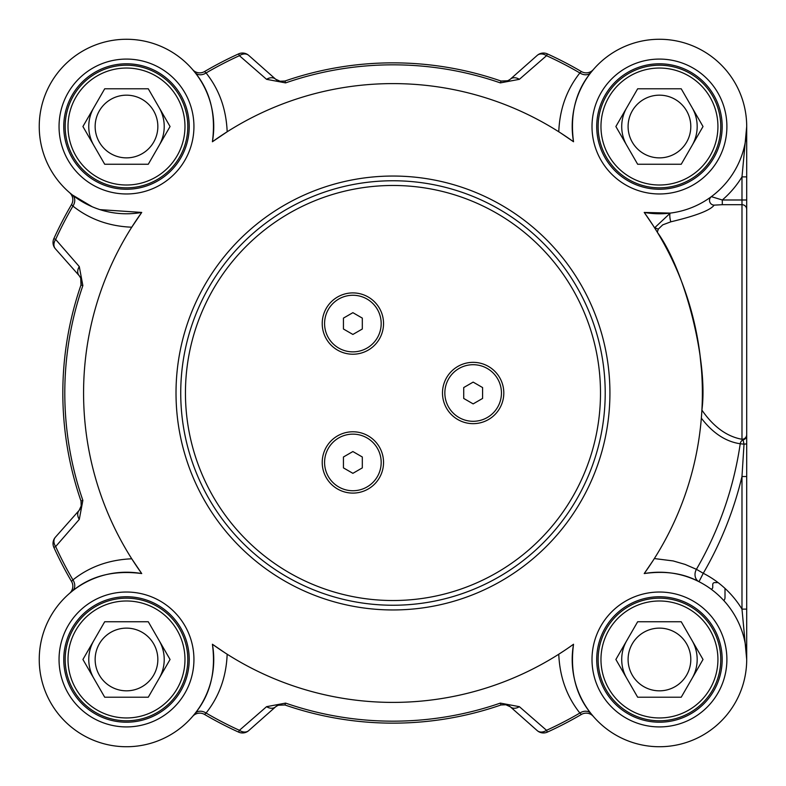 <?xml version="1.0" encoding="UTF-8"?>
<svg xmlns="http://www.w3.org/2000/svg" width="786" height="786" viewBox="0 0 786 786"><rect width="100%" height="100%" fill="white"/><g stroke="black" fill="none" stroke-linecap="round" stroke-linejoin="round"><path stroke-width="1.18" d="M148.279 621.746L170.061 659.474L148.279 697.211L104.705 697.211L82.923 659.474L104.705 621.746L148.279 621.746M95.145 659.474A31.352 31.352 0 0 0 142.168 686.63A31.352 31.352 0 0 0 142.168 632.327A31.352 31.352 0 0 0 95.145 659.474M164.225 659.474A37.728 37.728 0 0 0 159.165 640.61A37.728 37.728 0 0 1 159.165 678.338A37.728 37.728 0 0 0 164.225 659.474M93.819 678.338A37.728 37.728 0 0 1 93.819 640.61A37.728 37.728 0 0 0 93.819 678.338A37.728 37.728 0 0 1 90.046 669.24M187.805 659.474A61.318 61.318 0 0 0 126.497 598.166A61.318 61.318 0 0 0 65.179 659.474A61.318 61.318 0 0 0 126.497 720.791A61.318 61.318 0 0 0 187.805 659.474M184.975 659.474A58.488 58.488 0 0 1 97.248 710.122A58.488 58.488 0 0 1 97.248 608.826A58.488 58.488 0 0 1 184.975 659.474M148.279 88.789L170.061 126.526L148.279 164.254L104.705 164.254L82.923 126.526L104.705 88.789L148.279 88.789M95.145 126.526A31.352 31.352 0 0 0 142.168 153.673A31.352 31.352 0 0 0 142.168 99.37A31.352 31.352 0 0 0 95.145 126.526M164.225 126.526A37.728 37.728 0 0 0 159.165 107.662A37.728 37.728 0 0 1 159.165 145.39A37.728 37.728 0 0 0 164.225 126.526M93.819 107.662A37.728 37.728 0 0 0 93.819 145.39A37.728 37.728 0 0 1 93.819 107.662A37.728 37.728 0 0 0 90.046 116.76M187.805 126.526A61.318 61.318 0 0 0 126.497 65.209A61.318 61.318 0 0 0 65.179 126.526A61.318 61.318 0 0 0 126.497 187.834A61.318 61.318 0 0 0 187.805 126.526M184.975 126.526A58.488 58.488 0 0 1 97.248 177.174A58.488 58.488 0 0 1 97.248 75.878A58.488 58.488 0 0 1 184.975 126.526M681.226 88.789L703.018 126.526L681.226 164.254L637.662 164.254L615.88 126.526L637.662 88.789L681.226 88.789M628.093 126.526A31.352 31.352 0 0 0 675.125 153.673A31.352 31.352 0 0 0 675.125 99.37A31.352 31.352 0 0 0 628.093 126.526M697.182 126.526A37.728 37.728 0 0 0 692.122 107.662A37.728 37.728 0 0 1 692.122 145.39A37.728 37.728 0 0 0 697.182 126.526M626.766 145.39A37.728 37.728 0 0 1 626.766 107.662A37.728 37.728 0 0 0 626.766 145.39A37.728 37.728 0 0 1 623.003 136.292M720.762 126.526A61.318 61.318 0 0 0 659.444 65.209A61.318 61.318 0 0 0 598.136 126.526A61.318 61.318 0 0 0 659.444 187.834A61.318 61.318 0 0 0 720.762 126.526M717.932 126.526A58.488 58.488 0 0 1 630.205 177.174A58.488 58.488 0 0 1 630.205 75.878A58.488 58.488 0 0 1 717.932 126.526M681.226 621.746L703.018 659.474L681.226 697.211L637.662 697.211L615.88 659.474L637.662 621.746L681.226 621.746M628.093 659.474A31.352 31.352 0 0 0 675.125 686.63A31.352 31.352 0 0 0 675.125 632.327A31.352 31.352 0 0 0 628.093 659.474M697.182 659.474A37.728 37.728 0 0 0 692.122 640.61A37.728 37.728 0 0 1 692.122 678.338A37.728 37.728 0 0 0 697.182 659.474M626.766 640.61A37.728 37.728 0 0 0 626.766 678.338A37.728 37.728 0 0 1 626.766 640.61A37.728 37.728 0 0 0 623.003 649.708M720.762 659.474A61.318 61.318 0 0 0 659.444 598.166A61.318 61.318 0 0 0 598.136 659.474A61.318 61.318 0 0 0 659.444 720.791A61.318 61.318 0 0 0 720.762 659.474M717.932 659.474A58.488 58.488 0 0 1 630.205 710.122A58.488 58.488 0 0 1 630.205 608.826A58.488 58.488 0 0 1 717.932 659.474M322.221 462.433A30.654 30.654 0 0 1 352.885 431.779A30.654 30.654 0 0 1 383.539 462.433A30.654 30.654 0 0 1 352.885 493.097A30.654 30.654 0 0 1 322.221 462.433M442.489 393A30.654 30.654 0 0 1 473.152 362.346A30.654 30.654 0 0 1 503.806 393A30.654 30.654 0 0 1 473.152 423.654A30.654 30.654 0 0 1 442.489 393M322.221 323.567A30.654 30.654 0 0 1 352.885 292.903A30.654 30.654 0 0 1 383.539 323.567A30.654 30.654 0 0 1 352.885 354.221A30.654 30.654 0 0 1 322.221 323.567M746.7 659.385L746.7 609.121L741.984 609.121L746.7 659.474L746.7 476.532L741.984 476.532L741.984 609.121A96.688 96.688 0 0 0 703.264 573.289L698.99 581.699A9.432 7.919 116.9 0 1 696.406 569.319L685.137 564.427L673.17 560.929L654.345 558.561M746.7 476.532L746.7 443.884L744.018 444.178L741.984 476.532A358.868 358.868 0 0 1 703.264 573.289L696.416 569.31A350.939 350.939 0 0 0 740.225 443.756L744.018 444.178L743.065 439.875A4.716 4.578 180 0 0 746.7 435.424L746.7 176.879L741.984 176.879L741.984 439.276A4.716 4.677 0 0 0 746.7 434.599M746.7 443.884L746.7 435.424M746.7 126.615L746.7 176.879L746.7 126.526L741.984 176.879A96.688 96.688 0 0 1 722.305 199.988L711.359 196.657A4.716 4.628 -126.5 0 0 714.16 205.136L722.305 204.694L722.305 199.988L746.7 199.988L746.7 240.428M655.023 227.419A4.716 3.645 -160.5 0 0 658.373 229.031L662.745 224.845L670.89 221.799A4.716 0.933 82.9 0 1 669.839 216.592A4.716 0.933 82.9 0 1 670.311 213.094L655.023 227.419L654.777 228.127L657.322 232.243C685.628 271.199 708.324 363.142 701.898 410.096C713.442 426.788 726.804 436.525 741.984 439.276L743.065 439.885A4.716 3.959 98.5 0 0 740.225 443.756C725.714 441.634 712.755 433.106 701.348 418.172L701.633 414.242M711.359 196.657L709.699 197.846M670.89 221.799C695.934 215.845 710.348 210.284 714.16 205.136M561.204 133.345L573.534 141.755A87.256 87.256 0 0 1 654.345 39.418A87.256 87.256 0 0 1 746.553 131.626A87.256 87.256 0 0 1 644.215 212.436L652.822 225.061M670.311 213.094L644.215 212.436A309.399 309.399 0 0 1 644.215 573.564A87.256 87.256 0 0 1 746.553 654.374A87.256 87.256 0 0 1 654.345 746.582A87.256 87.256 0 0 1 573.534 644.245L568.848 647.546M70.239 193.228L69.649 192.727A9.432 9.432 0 0 0 69.561 192.639L69.64 192.717A9.432 9.432 0 0 1 71.536 204.556L72.931 206.099C89.565 219.274 109.166 226.309 131.753 227.203L141.726 212.436A87.256 87.256 0 0 1 39.388 131.626A87.256 87.256 0 0 1 131.596 39.418A87.256 87.256 0 0 1 212.407 141.755L227.174 131.783C226.23 109.048 219.196 89.447 206.07 72.96L204.527 71.565A9.432 9.432 0 0 1 192.688 69.679L192.688 69.679A9.432 9.432 0 0 1 192.609 69.59L194.908 72.371C210.196 90.96 216.032 114.088 212.407 141.755A309.399 309.399 0 0 1 573.534 141.755C569.87 114.216 575.696 91.088 591.033 72.371L593.253 69.679A9.432 9.432 0 0 0 593.332 69.59A9.432 9.432 0 0 1 593.243 69.689M180.731 393A212.24 212.24 0 0 0 392.971 605.24A212.24 212.24 0 0 0 605.21 393A212.24 212.24 0 0 0 392.971 180.76A212.24 212.24 0 0 0 180.731 393M189.22 126.526A62.733 62.733 0 0 1 126.497 189.249A62.733 62.733 0 0 1 63.764 126.526A62.733 62.733 0 0 1 126.497 63.794A62.733 62.733 0 0 1 189.22 126.526A62.733 62.733 0 0 1 126.497 189.249A62.733 62.733 0 0 1 63.764 126.526A62.733 62.733 0 0 1 126.497 63.794A62.733 62.733 0 0 1 189.22 126.526M722.177 126.526A62.733 62.733 0 0 1 659.444 189.249A62.733 62.733 0 0 1 596.721 126.526A62.733 62.733 0 0 1 659.444 63.794A62.733 62.733 0 0 1 722.177 126.526A62.733 62.733 0 0 1 659.444 189.249A62.733 62.733 0 0 1 596.721 126.526A62.733 62.733 0 0 1 659.444 63.794A62.733 62.733 0 0 1 722.177 126.526M722.177 659.474A62.733 62.733 0 0 1 659.444 722.206A62.733 62.733 0 0 1 596.721 659.474A62.733 62.733 0 0 1 659.444 596.751A62.733 62.733 0 0 1 722.177 659.474A62.733 62.733 0 0 1 659.444 722.206A62.733 62.733 0 0 1 596.721 659.474A62.733 62.733 0 0 1 659.444 596.751A62.733 62.733 0 0 1 722.177 659.474M189.22 659.474A62.733 62.733 0 0 1 126.497 722.206A62.733 62.733 0 0 1 63.764 659.474A62.733 62.733 0 0 1 126.497 596.751A62.733 62.733 0 0 1 189.22 659.474A62.733 62.733 0 0 1 126.497 722.206A62.733 62.733 0 0 1 63.764 659.474A62.733 62.733 0 0 1 126.497 596.751A62.733 62.733 0 0 1 189.22 659.474M563.817 650.946L558.767 654.217C559.711 676.952 566.745 696.553 579.872 713.04L581.414 714.435A9.432 9.432 0 0 1 593.243 716.321L593.332 716.41A9.432 9.432 0 0 0 593.243 716.321L592.742 715.732M593.224 716.292A9.432 9.432 0 0 1 593.332 716.41L591.033 713.629C575.735 695.04 569.909 671.912 573.534 644.245A309.399 309.399 0 0 1 212.407 644.245C216.071 671.784 210.245 694.912 194.908 713.629A9.432 7.428 -141.6 0 1 206.07 713.04C219.255 696.416 226.28 676.815 227.164 654.227M193.199 715.732L192.688 716.321A9.432 9.432 0 0 0 192.609 716.41L192.688 716.321A9.432 9.432 0 0 1 204.527 714.435A372.593 372.593 0 0 0 238.59 732.11A9.432 9.432 0 0 0 248.749 730.587L275.611 706.82L278.077 705.238L284.945 704.973A330.149 330.149 0 0 0 500.996 704.973L505.427 704.561L510.33 706.82A9.432 7.133 131.5 0 0 519.369 706.673L546.535 730.312A9.432 7.192 131.5 0 1 537.192 730.587A9.432 9.432 0 0 0 547.351 732.11L546.535 730.312A370.619 370.619 0 0 0 579.872 713.04A9.432 7.428 141.6 0 1 591.033 713.629M547.351 732.11A372.593 372.593 0 0 0 581.414 714.435M519.369 706.673L500.348 703.106A328.175 328.175 0 0 1 285.593 703.106L266.572 706.673L239.406 730.312L238.59 732.11M279.099 704.875A9.432 9.432 0 0 0 275.611 706.82A9.432 7.133 -131.5 0 1 266.572 706.673M248.749 730.587A9.432 7.192 -131.5 0 1 239.406 730.312A370.619 370.619 0 0 1 206.07 713.04L204.527 714.435M194.908 713.629L192.609 716.41A9.432 9.432 0 0 1 192.688 716.321L192.688 716.321M510.33 706.82L537.192 730.587L510.33 706.82A9.432 9.432 0 0 0 509.21 705.975M72.341 591.062L69.561 593.361A9.432 9.432 0 0 0 69.679 593.253L69.64 593.283A9.432 9.432 0 0 0 71.536 581.443L72.931 579.901A9.432 7.428 -128.4 0 1 72.341 591.062C90.93 575.774 114.058 569.938 141.726 573.564L131.753 558.797C109.018 559.74 89.417 566.775 72.931 579.901A370.619 370.619 0 0 1 55.659 546.565A9.432 7.192 -138.5 0 1 55.384 537.221A9.432 9.432 0 0 0 53.861 547.38A372.593 372.593 0 0 0 71.536 581.443M69.561 593.361A9.432 9.432 0 0 0 69.649 593.273L70.239 592.772M53.861 547.38L55.659 546.565L79.288 519.399A9.432 7.133 -138.5 0 1 79.15 510.36L55.384 537.221M71.536 204.556A372.593 372.593 0 0 0 53.861 238.62A9.432 9.432 0 0 0 55.384 248.779L79.15 275.64L80.732 278.106L80.997 284.974A330.149 330.149 0 0 0 80.997 501.026L81.41 505.457L79.15 510.36A9.432 9.432 0 0 0 79.995 509.24M79.288 519.399L82.864 500.377A328.175 328.175 0 0 1 82.864 285.623L79.288 266.601L55.659 239.435L53.861 238.62M81.096 279.128A9.432 9.432 0 0 0 79.15 275.64A9.432 7.133 -41.5 0 1 79.288 266.601M55.384 248.779A9.432 7.192 -41.5 0 1 55.659 239.435A370.619 370.619 0 0 1 72.931 206.099A9.432 7.428 -51.6 0 0 72.341 194.938L69.561 192.639A9.432 9.432 0 0 1 69.659 192.727L69.649 192.727M224.737 652.655L212.407 644.245A87.256 87.256 0 0 1 131.596 746.582A87.256 87.256 0 0 1 39.388 654.374A87.256 87.256 0 0 1 141.726 573.564A309.399 309.399 0 0 1 141.726 212.436L99.94 209.636M92.198 206.757L72.341 194.938M192.717 69.708A9.432 9.432 0 0 1 192.609 69.59L193.199 70.268M592.742 70.268L593.243 69.679A9.432 9.432 0 0 1 581.414 71.565A372.593 372.593 0 0 0 547.351 53.89A9.432 9.432 0 0 0 537.192 55.413L510.33 79.18L507.864 80.762L500.996 81.027A330.149 330.149 0 0 0 284.945 81.027L280.514 81.439L275.611 79.18A9.432 7.133 -48.5 0 0 266.572 79.327L239.406 55.688A9.432 7.192 -48.5 0 1 248.749 55.413A9.432 9.432 0 0 0 238.59 53.89L239.406 55.688A370.619 370.619 0 0 0 206.07 72.96A9.432 7.428 -38.4 0 1 194.908 72.371M238.59 53.89A372.593 372.593 0 0 0 204.527 71.565M266.572 79.327L285.593 82.894A328.175 328.175 0 0 1 500.348 82.894L519.369 79.327L546.535 55.688L547.351 53.89M506.842 81.125A9.432 9.432 0 0 0 510.33 79.18A9.432 7.133 48.5 0 1 519.369 79.327M537.192 55.413A9.432 7.192 48.5 0 1 546.535 55.688A370.619 370.619 0 0 1 579.872 72.96C566.686 89.584 559.652 109.185 558.777 131.773M581.414 71.565L579.872 72.96A9.432 7.428 38.4 0 0 591.033 72.371M275.611 79.18L248.749 55.413L275.611 79.18A9.432 9.432 0 0 0 276.731 80.025M746.7 404.083L746.7 475.952M693.635 320.01L699.039 347.746L694.166 322.25M699.854 353.68L701.485 369.685L699.854 353.68M444.847 393A28.296 28.296 0 0 1 473.152 364.704A28.296 28.296 0 0 1 501.448 393A28.296 28.296 0 0 1 473.152 421.296A28.296 28.296 0 0 1 444.847 393M473.152 403.896L463.72 398.443L463.72 387.557L473.152 382.104L482.584 387.557L482.584 398.443L473.152 403.896M324.579 462.433A28.296 28.296 0 0 1 352.885 434.137A28.296 28.296 0 0 1 381.181 462.433A28.296 28.296 0 0 1 352.885 490.739A28.296 28.296 0 0 1 324.579 462.433M352.885 473.329L343.443 467.886L343.443 456.99L352.885 451.547L362.317 456.99L362.317 467.886L352.885 473.329M324.579 323.567A28.296 28.296 0 0 1 352.885 295.261A28.296 28.296 0 0 1 381.181 323.567A28.296 28.296 0 0 1 352.885 351.863A28.296 28.296 0 0 1 324.579 323.567M352.885 334.453L343.443 329.01L343.443 318.114L352.885 312.671L362.317 318.114L362.317 329.01L352.885 334.453M652.861 560.88L644.215 573.564C665.241 570.577 683.506 573.289 698.99 581.699M654.355 227.449L655.013 227.429M657.322 232.243A91.461 49.086 -120.3 0 1 658.373 229.031M82.864 285.623L80.997 284.974A9.432 9.432 0 0 0 81.017 284.915M285.593 703.106L284.945 704.973A9.432 9.432 0 0 0 284.886 704.954L284.699 704.895M500.348 82.894L500.996 81.027A9.432 9.432 0 0 0 501.055 81.046M507.864 80.762L501.242 81.105M506.42 81.243L509.2 80.034M284.699 81.105L279.531 81.253L284.876 81.046M80.732 278.106L80.997 284.974L81.361 280.278M81.076 501.272L81.213 506.439L81.017 501.095M279.521 704.757L276.741 705.966M506.39 704.747L501.065 704.954M723.847 600.602A4.716 4.716 0 0 0 725.006 597.507L725.006 588.409M718.08 582.603L714.631 582.603A1.886 1.886 0 0 0 712.745 584.489L712.745 587.319A1.886 1.886 0 0 1 711.134 589.186M746.7 209.4A4.716 4.706 180 0 0 741.984 204.694L722.305 204.694M600.494 393A207.524 207.524 0 0 1 392.971 600.524A207.524 207.524 0 0 1 185.447 393A207.524 207.524 0 0 1 392.971 185.476A207.524 207.524 0 0 1 600.494 393M609.926 393A216.956 216.956 0 0 0 392.971 176.044A216.956 216.956 0 0 0 176.015 393A216.956 216.956 0 0 0 392.971 609.956A216.956 216.956 0 0 0 609.926 393M193.936 126.526A67.449 67.449 0 0 0 92.768 68.117A67.449 67.449 0 0 0 92.768 184.936A67.449 67.449 0 0 0 193.936 126.526M726.893 126.526A67.449 67.449 0 0 0 625.725 68.117A67.449 67.449 0 0 0 625.725 184.936A67.449 67.449 0 0 0 726.893 126.526M726.893 659.474A67.449 67.449 0 0 0 625.725 601.064A67.449 67.449 0 0 0 625.725 717.883A67.449 67.449 0 0 0 726.893 659.474M193.936 659.474A67.449 67.449 0 0 0 92.768 601.064A67.449 67.449 0 0 0 92.768 717.883A67.449 67.449 0 0 0 193.936 659.474M505.427 704.561L500.996 704.973L500.348 703.106M81.41 505.457L80.997 501.026L82.864 500.377M280.514 81.439L284.945 81.027L285.593 82.894M746.7 658.54L746.7 659.267M278.077 705.238L284.945 704.973M81.331 280.081L81.066 284.748M501.242 704.895L506.41 704.747"/></g></svg>
